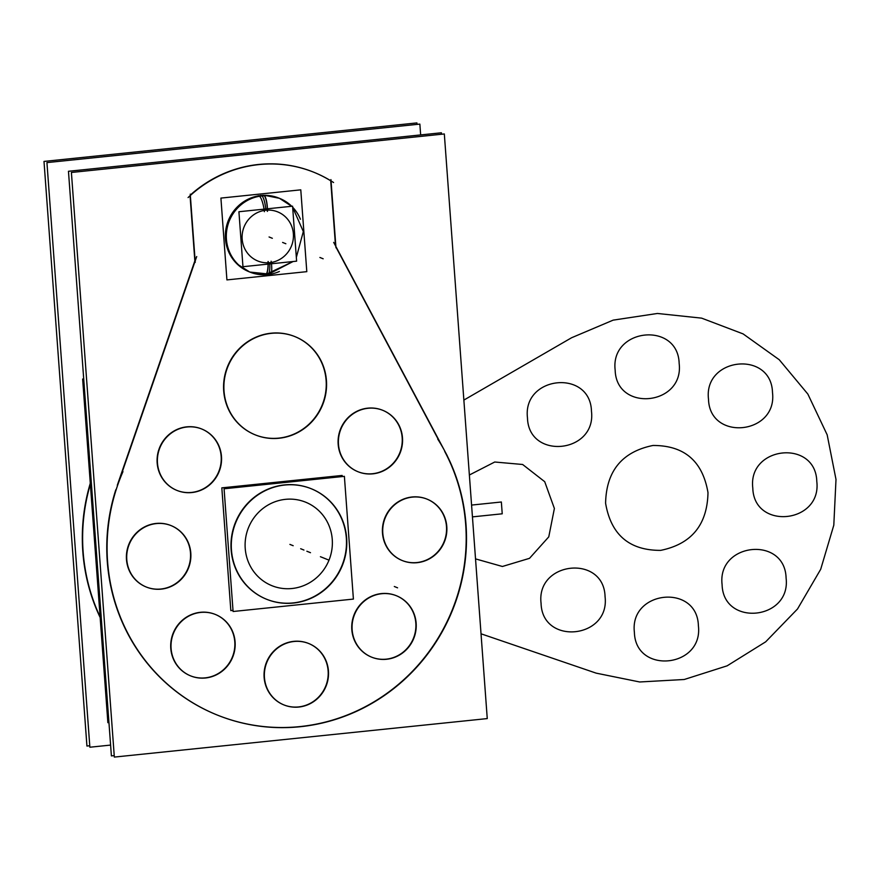 <?xml version="1.0" encoding="UTF-8"?>
<svg xmlns="http://www.w3.org/2000/svg" width="880" height="880" viewBox="0 0 880 880"><rect width="100%" height="100%" fill="white"/><g stroke="black" fill="none" stroke-linecap="round" stroke-linejoin="round"><path stroke-width="1.32" d="M83.71 378.928L82.643 379.038L107.877 722.689L108.944 722.579M444.323 133.958L71.401 172.469L114.334 757.086L487.256 718.586L444.323 133.958M117.293 485.254L194.843 260.898L117.293 485.254L194.843 260.898L117.293 485.254L194.843 260.898L190.058 195.723M313.621 172.161A123.046 118.624 112 0 0 190.311 195.074A123.046 118.624 -68 0 1 330.726 180.796L335.511 245.817L330.726 180.796A123.046 118.624 112 0 0 314.138 172.37M335.907 247.016L440.66 443.839M217.294 715.044A185.427 178.761 112 0 0 419.694 663.355A185.427 178.761 112 0 0 444.697 451.407A185.427 178.761 -68 0 1 302.28 726.341A185.427 178.761 -68 0 1 115.797 489.764A185.427 178.761 112 0 0 217.14 714.989M159.192 589.281A33.11 31.922 112 0 0 190.3 561.825A33.11 31.922 112 0 0 171.182 525.646A33.11 31.922 112 0 0 154.385 523.853M146.256 587.004A33.11 31.922 112 0 0 160.886 589.017A33.11 31.922 112 0 0 190.146 560.78A33.11 31.922 112 0 0 171.061 525.602M170.863 525.525A33.11 31.922 112 0 0 156.079 523.446A33.11 31.922 112 0 0 126.808 551.793A33.11 31.922 112 0 0 146.102 586.938M158.4 523.435A33.11 31.922 112 0 0 127.292 550.891A33.11 31.922 112 0 0 146.41 587.07A33.11 31.922 112 0 0 163.207 588.863M441.496 134.255L441.386 132.781L68.464 171.281L111.397 755.898L114.224 755.612M203.489 678.128A33.11 31.922 112 0 0 234.597 650.672A33.11 31.922 112 0 0 215.479 614.504A33.11 31.922 112 0 0 198.682 612.7M190.553 675.851A33.11 31.922 112 0 0 205.194 677.864A33.11 31.922 112 0 0 234.443 649.627A33.11 31.922 112 0 0 215.358 614.449M215.16 614.372A33.11 31.922 112 0 0 200.376 612.304A33.11 31.922 112 0 0 171.105 640.64A33.11 31.922 112 0 0 190.399 675.785M202.697 612.282A33.11 31.922 112 0 0 171.589 639.749A33.11 31.922 112 0 0 190.707 675.917A33.11 31.922 112 0 0 207.504 677.721M189.871 492.69A33.11 31.922 112 0 0 220.979 465.234A33.11 31.922 112 0 0 201.861 429.055A33.11 31.922 112 0 0 185.064 427.262M176.935 490.413A33.11 31.922 112 0 0 191.576 492.426A33.11 31.922 112 0 0 220.825 464.189A33.11 31.922 112 0 0 201.74 429.011M201.542 428.934A33.11 31.922 112 0 0 186.758 426.855A33.11 31.922 112 0 0 157.487 455.202A33.11 31.922 112 0 0 176.781 490.347M189.079 426.844A33.11 31.922 112 0 0 157.971 454.3A33.11 31.922 112 0 0 177.089 490.479A33.11 31.922 112 0 0 193.886 492.272M415.195 562.815A33.11 31.922 112 0 0 446.303 535.359A33.11 31.922 112 0 0 427.185 499.191A33.11 31.922 112 0 0 410.388 497.387M402.259 560.538A33.11 31.922 112 0 0 416.889 562.551A33.11 31.922 112 0 0 446.149 534.314A33.11 31.922 112 0 0 427.064 499.147M426.866 499.059A33.11 31.922 112 0 0 412.082 496.991A33.11 31.922 112 0 0 382.811 525.327A33.11 31.922 112 0 0 402.105 560.483M414.403 496.969A33.11 31.922 112 0 0 383.295 524.436A33.11 31.922 112 0 0 402.413 560.604A33.11 31.922 112 0 0 419.21 562.408M384.527 659.417A33.11 31.922 112 0 0 415.646 631.961A33.11 31.922 112 0 0 396.517 595.782A33.11 31.922 112 0 0 379.731 593.989M371.602 657.14A33.11 31.922 112 0 0 386.232 659.153A33.11 31.922 112 0 0 415.492 630.916A33.11 31.922 112 0 0 396.407 595.738M396.209 595.661A33.11 31.922 112 0 0 381.414 593.582A33.11 31.922 112 0 0 352.143 621.929A33.11 31.922 112 0 0 371.448 657.074M383.746 593.571A33.11 31.922 112 0 0 352.638 621.027A33.11 31.922 112 0 0 371.756 657.206A33.11 31.922 112 0 0 388.553 658.999M370.876 473.979A33.11 31.922 112 0 0 401.984 446.523A33.11 31.922 112 0 0 382.866 410.355A33.11 31.922 112 0 0 366.069 408.551M357.94 471.702A33.11 31.922 112 0 0 372.57 473.715A33.11 31.922 112 0 0 401.83 445.478A33.11 31.922 112 0 0 382.745 410.3M382.547 410.223A33.11 31.922 112 0 0 367.763 408.155A33.11 31.922 112 0 0 338.492 436.491A33.11 31.922 112 0 0 357.786 471.636M370.084 408.133A33.11 31.922 112 0 0 338.976 435.6A33.11 31.922 112 0 0 358.094 471.768A33.11 31.922 112 0 0 374.891 473.572M275.858 438.471A52.976 51.073 112 0 0 325.633 394.537A52.976 51.073 112 0 0 295.042 336.655A52.976 51.073 112 0 0 268.169 333.784M255.255 434.863A52.976 51.073 112 0 0 278.762 438.119A52.976 51.073 112 0 0 325.6 392.766A52.976 51.073 112 0 0 294.723 336.534A52.976 51.073 112 0 0 271.062 333.212A52.976 51.073 112 0 0 224.224 378.565A52.976 51.073 112 0 0 255.101 434.797M274.593 333.113A52.976 51.073 112 0 0 224.818 377.058A52.976 51.073 112 0 0 255.409 434.929A52.976 51.073 112 0 0 282.282 437.811M296.835 707.19A33.11 31.922 112 0 0 327.943 679.734A33.11 31.922 112 0 0 308.825 643.555A33.11 31.922 112 0 0 292.028 641.762M283.899 704.913A33.11 31.922 112 0 0 298.54 706.926A33.11 31.922 112 0 0 327.789 678.689A33.11 31.922 112 0 0 308.715 643.511M308.517 643.434A33.11 31.922 112 0 0 293.722 641.355A33.11 31.922 112 0 0 264.451 669.702A33.11 31.922 112 0 0 283.745 704.847M296.054 641.344A33.11 31.922 112 0 0 264.946 668.8A33.11 31.922 112 0 0 284.064 704.979A33.11 31.922 112 0 0 300.85 706.772M195.25 262.339L190.245 194.15M116.05 489.863L196.713 256.542M122.958 471.625A185.427 178.761 112 0 0 217.448 715.11A185.427 178.761 112 0 0 424.644 657.899A185.427 178.761 112 0 0 437.734 439.087M333.685 242.374L447.194 455.631M330.946 179.608L335.962 247.786M333.575 182.523A123.046 118.624 112 0 0 313.929 172.293A123.046 118.624 112 0 0 188.078 197.571M420.651 134.915L419.859 124.102L46.937 162.602L89.87 747.219L110.605 745.085M100.155 617.507A185.427 178.761 -68 0 1 90.299 483.241A185.427 178.761 112 0 0 100.155 617.507A185.427 178.761 -68 0 1 90.299 483.241A185.427 178.761 112 0 0 100.155 617.507A185.427 178.761 -68 0 1 90.299 483.241M417.032 124.388L416.922 122.914L44 161.414L86.933 746.042L89.76 745.745M90.365 484.187A185.427 178.761 112 0 0 100.111 616.869M242.957 266.706L296.615 261.162L292.578 206.195L238.92 211.739L242.957 266.706M265.848 210.221A26.488 25.542 -68 0 1 293.37 233.805A26.488 25.542 -68 0 1 269.698 262.68A26.488 25.542 -68 0 1 242.165 239.096A26.488 25.542 -68 0 1 265.848 210.221A26.488 25.542 112 0 0 242.165 239.096A26.488 25.542 112 0 0 269.698 262.68A26.488 25.542 112 0 0 293.37 233.805A26.488 25.542 112 0 0 265.848 210.221A26.488 25.542 112 0 0 242.165 239.096A26.488 25.542 112 0 0 269.698 262.68A26.488 25.542 112 0 0 293.37 233.805A26.488 25.542 112 0 0 265.848 210.221A26.488 25.542 -68 0 1 293.37 233.805A26.488 25.542 -68 0 1 269.698 262.68A26.488 25.542 -68 0 1 242.165 239.096A26.488 25.542 -68 0 1 265.848 210.221A26.488 25.542 112 0 0 242.165 239.096A26.488 25.542 112 0 0 269.698 262.68A26.488 25.542 112 0 0 293.37 233.805A26.488 25.542 112 0 0 265.848 210.221M268.059 261.525A13.244 3.223 87.8 0 1 265.331 274.703L293.084 261.525L267.795 274.538A13.244 3.135 -95.9 0 0 269.775 263.934A13.244 3.135 84.1 0 1 267.795 274.538L249.81 272.052L270.237 274.197A13.244 3.025 80.4 0 0 271.117 261.206M264.396 211.684A13.244 3.025 -99.6 0 0 259.468 196.262M265.738 208.967A13.244 3.135 -95.9 0 0 261.866 195.932A13.244 3.135 84.1 0 1 265.738 208.967A13.244 3.135 -95.9 0 0 261.866 195.932A13.244 3.135 84.1 0 1 265.738 208.967A13.244 3.135 -95.9 0 0 261.866 195.932M248.996 271.722A39.732 38.302 -68 0 1 225.841 229.548A39.732 38.302 -68 0 1 260.964 195.536L261.624 195.8A39.732 38.302 -68 0 1 279.367 198.286A39.732 38.302 112 0 0 261.624 195.8A39.732 38.302 112 0 0 226.49 229.801A39.732 38.302 112 0 0 249.645 271.986A39.732 38.302 -68 0 1 226.49 229.801A39.732 38.302 -68 0 1 261.624 195.8A39.732 38.302 112 0 0 226.05 238.227A39.732 38.302 112 0 0 265.694 274.604A39.732 38.302 -68 0 1 226.05 238.227A39.732 38.302 -68 0 1 261.624 195.8A39.732 38.302 112 0 0 226.05 238.227A39.732 38.302 112 0 0 265.694 274.604M267.454 211.365A13.244 3.223 -92.2 0 0 264.275 195.756M270.028 274.241L270.116 274.274A39.732 38.302 112 0 1 249.964 272.107A39.732 38.302 112 0 1 227.018 228.701A39.732 38.302 112 0 1 264.352 195.756L263.076 195.239M279.367 271.48A39.732 38.302 112 0 1 265.298 274.769L265.155 274.714M300.421 219.263A39.732 38.302 112 0 0 292.655 207.218M291.731 206.283A39.732 38.302 112 0 0 279.686 198.407A39.732 38.302 112 0 0 259.523 196.251L258.247 195.734M260.964 195.536A39.732 38.302 -68 0 1 279.037 198.154A39.732 38.302 -68 0 0 260.964 195.536A39.732 38.302 -68 0 1 279.037 198.154A39.732 38.302 -68 0 0 260.964 195.536L261.624 195.8L260.964 195.536A39.732 38.302 -68 0 0 225.819 229.724A39.732 38.302 -68 0 0 249.326 271.854A39.732 38.302 -68 0 1 225.819 229.724A39.732 38.302 -68 0 1 260.964 195.536A39.732 38.302 -68 0 0 225.819 229.724A39.732 38.302 -68 0 0 249.326 271.854A39.732 38.302 -68 0 1 225.819 229.724A39.732 38.302 -68 0 1 260.964 195.536A39.732 38.302 -68 0 1 278.718 198.022M226.919 279.906L306.801 271.656L300.784 189.838L220.913 198.088L226.919 279.906M342.21 476.575L342.133 475.442L221.826 487.861L230.835 610.599L233.013 610.368M289.762 603.317A59.598 57.464 112 0 0 345.752 553.883A59.598 57.464 112 0 0 311.344 488.774A59.598 57.464 112 0 0 281.105 485.54M266.607 599.258A59.598 57.464 112 0 0 293.073 602.932A59.598 57.464 112 0 0 345.763 551.914A59.598 57.464 112 0 0 311.025 488.653A59.598 57.464 112 0 0 284.405 484.924A59.598 57.464 112 0 0 231.715 535.931A59.598 57.464 112 0 0 266.453 599.203M288.343 484.792A59.598 57.464 112 0 0 232.353 534.215A59.598 57.464 112 0 0 266.761 599.324A59.598 57.464 112 0 0 296.989 602.569M344.388 476.344L224.081 488.774L233.09 611.501L353.397 599.082L344.388 476.344M293.073 602.932A59.598 57.464 -68 0 1 231.132 549.868A59.598 57.464 -68 0 1 284.405 484.924A59.598 57.464 -68 0 1 346.335 537.977A59.598 57.464 -68 0 1 293.073 602.932A59.598 57.464 112 0 0 346.335 537.977A59.598 57.464 112 0 0 284.405 484.924A59.598 57.464 112 0 0 231.132 549.868A59.598 57.464 112 0 0 293.073 602.932A59.598 57.464 -68 0 1 231.132 549.868A59.598 57.464 -68 0 1 284.405 484.924A59.598 57.464 -68 0 1 346.335 537.977A59.598 57.464 -68 0 1 293.073 602.932A59.598 57.464 112 0 1 231.132 549.868A59.598 57.464 112 0 1 284.405 484.924A59.598 57.464 -68 0 1 346.335 537.977A59.598 57.464 -68 0 1 293.073 602.932M292.017 588.511A45.034 43.417 112 0 0 332.255 539.429A45.034 43.417 112 0 0 285.461 499.345A45.034 43.417 112 0 0 245.223 548.416A45.034 43.417 112 0 0 292.017 588.511A45.034 43.417 -68 0 1 245.223 548.416A45.034 43.417 -68 0 1 285.461 499.345A45.034 43.417 -68 0 1 332.255 539.429A45.034 43.417 -68 0 1 292.017 588.511A45.034 43.417 112 0 0 332.255 539.429A45.034 43.417 112 0 0 285.461 499.345A45.034 43.417 112 0 0 245.223 548.416A45.034 43.417 112 0 0 292.017 588.511A45.034 43.417 112 0 0 332.255 539.429A45.034 43.417 112 0 0 285.461 499.345A45.034 43.417 112 0 0 245.223 548.416A45.034 43.417 112 0 0 292.017 588.511A45.034 43.417 -68 0 1 245.223 548.416A45.034 43.417 -68 0 1 285.461 499.345A45.034 43.417 -68 0 1 332.255 539.429A45.034 43.417 -68 0 1 292.017 588.511M310.486 552.695L307.23 551.375L310.486 552.695M303.941 550.055L300.674 548.735L303.941 550.055M310.134 552.552L306.867 551.243L310.134 552.552M323.675 558.008L320.408 556.699L323.675 558.008M325.446 558.723L322.179 557.414L325.446 558.723M397.573 587.818L394.317 586.498L397.573 587.818M293.172 545.71L289.905 544.401L293.172 545.71M160.886 589.017A33.11 31.922 112 0 0 190.487 552.926A33.11 31.922 112 0 0 156.079 523.446A33.11 31.922 112 0 0 126.478 559.537A33.11 31.922 112 0 0 160.886 589.017A33.11 31.922 112 0 0 190.487 552.926A33.11 31.922 112 0 0 156.079 523.446A33.11 31.922 112 0 0 126.478 559.537A33.11 31.922 112 0 0 160.886 589.017A33.11 31.922 112 0 0 190.487 552.926A33.11 31.922 112 0 0 156.079 523.446A33.11 31.922 112 0 0 126.478 559.537A33.11 31.922 112 0 0 160.886 589.017M205.194 677.864A33.11 31.922 112 0 0 234.784 641.773A33.11 31.922 112 0 0 200.376 612.304A33.11 31.922 112 0 0 170.786 648.384A33.11 31.922 112 0 0 205.194 677.864A33.11 31.922 112 0 0 234.784 641.773A33.11 31.922 112 0 0 200.376 612.304A33.11 31.922 112 0 0 170.786 648.384A33.11 31.922 112 0 0 205.194 677.864A33.11 31.922 112 0 0 234.784 641.773A33.11 31.922 112 0 0 200.376 612.304A33.11 31.922 112 0 0 170.786 648.384A33.11 31.922 112 0 0 205.194 677.864M191.576 492.426A33.11 31.922 112 0 0 221.166 456.335A33.11 31.922 112 0 0 186.758 426.855A33.11 31.922 112 0 0 157.168 462.946A33.11 31.922 112 0 0 191.576 492.426A33.11 31.922 112 0 0 221.166 456.335A33.11 31.922 112 0 0 186.758 426.855A33.11 31.922 112 0 0 157.168 462.946A33.11 31.922 112 0 0 191.576 492.426A33.11 31.922 112 0 0 221.166 456.335A33.11 31.922 112 0 0 186.758 426.855A33.11 31.922 112 0 0 157.168 462.946A33.11 31.922 112 0 0 191.576 492.426M416.889 562.551A33.11 31.922 112 0 0 446.49 526.471A33.11 31.922 112 0 0 412.082 496.991A33.11 31.922 112 0 0 382.481 533.071A33.11 31.922 112 0 0 416.889 562.551A33.11 31.922 112 0 0 446.49 526.471A33.11 31.922 112 0 0 412.082 496.991A33.11 31.922 112 0 0 382.481 533.071A33.11 31.922 112 0 0 416.889 562.551A33.11 31.922 112 0 0 446.49 526.471A33.11 31.922 112 0 0 412.082 496.991A33.11 31.922 112 0 0 382.481 533.071A33.11 31.922 112 0 0 416.889 562.551M386.232 659.153A33.11 31.922 112 0 0 415.822 623.062A33.11 31.922 112 0 0 381.414 593.582A33.11 31.922 112 0 0 351.824 629.673A33.11 31.922 112 0 0 386.232 659.153A33.11 31.922 112 0 0 415.822 623.062A33.11 31.922 112 0 0 381.414 593.582A33.11 31.922 112 0 0 351.824 629.673A33.11 31.922 112 0 0 386.232 659.153A33.11 31.922 112 0 0 415.822 623.062A33.11 31.922 112 0 0 381.414 593.582A33.11 31.922 112 0 0 351.824 629.673A33.11 31.922 112 0 0 386.232 659.153M372.57 473.715A33.11 31.922 112 0 0 402.171 437.624A33.11 31.922 112 0 0 367.763 408.155A33.11 31.922 112 0 0 338.162 444.235A33.11 31.922 112 0 0 372.57 473.715A33.11 31.922 112 0 0 402.171 437.624A33.11 31.922 112 0 0 367.763 408.155A33.11 31.922 112 0 0 338.162 444.235A33.11 31.922 112 0 0 372.57 473.715A33.11 31.922 112 0 0 402.171 437.624A33.11 31.922 112 0 0 367.763 408.155A33.11 31.922 112 0 0 338.162 444.235A33.11 31.922 112 0 0 372.57 473.715M278.762 438.119A52.976 51.073 112 0 0 326.117 380.38A52.976 51.073 112 0 0 271.062 333.212A52.976 51.073 112 0 0 223.707 390.951A52.976 51.073 112 0 0 278.762 438.119A52.976 51.073 112 0 0 326.117 380.38A52.976 51.073 112 0 0 271.062 333.212A52.976 51.073 112 0 0 223.707 390.951A52.976 51.073 112 0 0 278.762 438.119A52.976 51.073 112 0 0 326.117 380.38A52.976 51.073 112 0 0 271.062 333.212A52.976 51.073 112 0 0 223.707 390.951A52.976 51.073 112 0 0 278.762 438.119M298.54 706.926A33.11 31.922 112 0 0 328.13 670.835A33.11 31.922 112 0 0 293.722 641.355A33.11 31.922 112 0 0 264.132 677.446A33.11 31.922 112 0 0 298.54 706.926A33.11 31.922 112 0 0 328.13 670.835A33.11 31.922 112 0 0 293.722 641.355A33.11 31.922 112 0 0 264.132 677.446A33.11 31.922 112 0 0 298.54 706.926A33.11 31.922 112 0 0 328.13 670.835A33.11 31.922 112 0 0 293.722 641.355A33.11 31.922 112 0 0 264.132 677.446A33.11 31.922 112 0 0 298.54 706.926M190.311 195.074A123.046 118.624 -68 0 1 330.726 180.796A123.046 118.624 112 0 0 190.311 195.074A123.046 118.624 -68 0 1 330.726 180.796L335.511 245.817M444.697 451.407A185.427 178.761 -68 0 1 302.28 726.341A185.427 178.761 -68 0 1 115.797 489.764A185.427 178.761 112 0 0 302.28 726.341A185.427 178.761 112 0 0 444.697 451.407A185.427 178.761 -68 0 1 302.28 726.341A185.427 178.761 -68 0 1 115.797 489.764M481.03 633.798L596.178 673.145L639.694 681.978L684.255 679.492L727.133 665.83L765.677 641.828L797.522 608.971L820.699 569.283L833.8 525.206L836 479.446L827.167 434.819L807.862 394.086L779.251 359.733L743.094 333.894L701.635 318.142L657.415 313.467L613.162 320.133L571.593 337.744L463.859 400.092L571.593 337.744L463.859 400.092L571.593 337.744L463.859 400.092L571.593 337.744L463.859 400.092L571.593 337.744L613.162 320.133L657.415 313.467L701.635 318.142L743.094 333.894L779.251 359.733L807.862 394.086L827.167 434.819L836 479.446L833.8 525.206L820.699 569.283L797.522 608.971L765.677 641.828L727.133 665.83L684.255 679.492L639.694 681.978L596.178 673.145L639.694 681.978L684.255 679.492L727.133 665.83L765.677 641.828L797.522 608.971L820.699 569.283L833.8 525.206L836 479.446L827.167 434.819L807.862 394.086L779.251 359.733L743.094 333.894L701.635 318.142L657.415 313.467L613.162 320.133L571.593 337.744L613.162 320.133L657.415 313.467L701.635 318.142L743.094 333.894L779.251 359.733L807.862 394.086L827.167 434.819L836 479.446L833.8 525.206L820.699 569.283L797.522 608.971L765.677 641.828L727.133 665.83L684.255 679.492L639.694 681.978L596.178 673.145L639.694 681.978L684.255 679.492L727.133 665.83L765.677 641.828L797.522 608.971L820.699 569.283L833.8 525.206L836 479.446L827.167 434.819L807.862 394.086L779.251 359.733L743.094 333.894L701.635 318.142L657.415 313.467L613.162 320.133L571.593 337.744L613.162 320.133L657.415 313.467L701.635 318.142L743.094 333.894L779.251 359.733L807.862 394.086L827.167 434.819L836 479.446L833.8 525.206L820.699 569.283L797.522 608.971L765.677 641.828L727.133 665.83L684.255 679.492L639.694 681.978L596.178 673.145L639.694 681.978L684.255 679.492L727.133 665.83L765.677 641.828L797.522 608.971L820.699 569.283L833.8 525.206L836 479.446L827.167 434.819L807.862 394.086L779.251 359.733L743.094 333.894L701.635 318.142L657.415 313.467L613.162 320.133L571.593 337.744L613.162 320.133L657.415 313.467L701.635 318.142L743.094 333.894L779.251 359.733L807.862 394.086L827.167 434.819L836 479.446L833.8 525.206L820.699 569.283L797.522 608.971L765.677 641.828L727.133 665.83L684.255 679.492L639.694 681.978L596.178 673.145L481.03 633.798M772.497 392.557C777.579 434.643 709.621 441.661 708.499 399.168C703.406 357.082 771.375 350.064 772.497 392.557C777.579 434.643 709.621 441.661 708.499 399.168C703.406 357.082 771.375 350.064 772.497 392.557C777.579 434.643 709.621 441.661 708.499 399.168C703.406 357.082 771.375 350.064 772.497 392.557C777.579 434.643 709.621 441.661 708.499 399.168C703.406 357.082 771.375 350.064 772.497 392.557C777.579 434.643 709.621 441.661 708.499 399.168C703.406 357.082 771.375 350.064 772.497 392.557C777.579 434.643 709.621 441.661 708.499 399.168C703.406 357.082 771.375 350.064 772.497 392.557C777.579 434.643 709.621 441.661 708.499 399.168C703.406 357.082 771.375 350.064 772.497 392.557C777.579 434.643 709.621 441.661 708.499 399.168C703.406 357.082 771.375 350.064 772.497 392.557M591.47 411.246C596.563 453.332 528.594 460.35 527.472 417.857C522.39 375.771 590.348 368.753 591.47 411.246C596.563 453.332 528.594 460.35 527.472 417.857C522.39 375.771 590.348 368.753 591.47 411.246C596.563 453.332 528.594 460.35 527.472 417.857C522.39 375.771 590.348 368.753 591.47 411.246C596.563 453.332 528.594 460.35 527.472 417.857C522.39 375.771 590.348 368.753 591.47 411.246C596.563 453.332 528.594 460.35 527.472 417.857C522.39 375.771 590.348 368.753 591.47 411.246C596.563 453.332 528.594 460.35 527.472 417.857C522.39 375.771 590.348 368.753 591.47 411.246C596.563 453.332 528.594 460.35 527.472 417.857C522.39 375.771 590.348 368.753 591.47 411.246C596.563 453.332 528.594 460.35 527.472 417.857C522.39 375.771 590.348 368.753 591.47 411.246M698.39 625.746C703.483 667.832 635.514 674.85 634.392 632.357C629.31 590.271 697.268 583.253 698.39 625.746C703.483 667.832 635.514 674.85 634.392 632.357C629.31 590.271 697.268 583.253 698.39 625.746C703.483 667.832 635.514 674.85 634.392 632.357C629.31 590.271 697.268 583.253 698.39 625.746C703.483 667.832 635.514 674.85 634.392 632.357C629.31 590.271 697.268 583.253 698.39 625.746C703.483 667.832 635.514 674.85 634.392 632.357C629.31 590.271 697.268 583.253 698.39 625.746C703.483 667.832 635.514 674.85 634.392 632.357C629.31 590.271 697.268 583.253 698.39 625.746C703.483 667.832 635.514 674.85 634.392 632.357C629.31 590.271 697.268 583.253 698.39 625.746C703.483 667.832 635.514 674.85 634.392 632.357C629.31 590.271 697.268 583.253 698.39 625.746M786.093 578.017C791.186 620.103 723.217 627.121 722.095 584.628C717.013 542.542 784.971 535.524 786.093 578.017C791.186 620.103 723.217 627.121 722.095 584.628C717.013 542.542 784.971 535.524 786.093 578.017C791.186 620.103 723.217 627.121 722.095 584.628C717.013 542.542 784.971 535.524 786.093 578.017C791.186 620.103 723.217 627.121 722.095 584.628C717.013 542.542 784.971 535.524 786.093 578.017C791.186 620.103 723.217 627.121 722.095 584.628C717.013 542.542 784.971 535.524 786.093 578.017C791.186 620.103 723.217 627.121 722.095 584.628C717.013 542.542 784.971 535.524 786.093 578.017C791.186 620.103 723.217 627.121 722.095 584.628C717.013 542.542 784.971 535.524 786.093 578.017C791.186 620.103 723.217 627.121 722.095 584.628C717.013 542.542 784.971 535.524 786.093 578.017M605.066 596.662C610.159 638.748 542.19 645.766 541.068 603.273C535.986 561.187 603.944 554.169 605.066 596.662C610.159 638.748 542.19 645.766 541.068 603.273C535.986 561.187 603.944 554.169 605.066 596.662C610.159 638.748 542.19 645.766 541.068 603.273C535.986 561.187 603.944 554.169 605.066 596.662C610.159 638.748 542.19 645.766 541.068 603.273C535.986 561.187 603.944 554.169 605.066 596.662C610.159 638.748 542.19 645.766 541.068 603.273C535.986 561.187 603.944 554.169 605.066 596.662C610.159 638.748 542.19 645.766 541.068 603.273C535.986 561.187 603.944 554.169 605.066 596.662C610.159 638.748 542.19 645.766 541.068 603.273C535.986 561.187 603.944 554.169 605.066 596.662C610.159 638.748 542.19 645.766 541.068 603.273C535.986 561.187 603.944 554.169 605.066 596.662M707.993 492.635C707.3 524.81 691.515 544.06 660.649 550.374C629.321 550.473 610.962 534.754 605.594 503.217C606.287 471.042 622.072 451.792 652.938 445.478C684.266 445.368 702.625 461.098 707.993 492.635C707.3 524.81 691.515 544.06 660.649 550.374C629.321 550.473 610.962 534.754 605.594 503.217C606.287 471.042 622.072 451.792 652.938 445.478C684.266 445.368 702.625 461.098 707.993 492.635C707.3 524.81 691.515 544.06 660.649 550.374C629.321 550.473 610.962 534.754 605.594 503.217C606.287 471.042 622.072 451.792 652.938 445.478C684.266 445.368 702.625 461.098 707.993 492.635C707.3 524.81 691.515 544.06 660.649 550.374C629.321 550.473 610.962 534.754 605.594 503.217C606.287 471.042 622.072 451.792 652.938 445.478C684.266 445.368 702.625 461.098 707.993 492.635C707.3 524.81 691.515 544.06 660.649 550.374C629.321 550.473 610.962 534.754 605.594 503.217C606.287 471.042 622.072 451.792 652.938 445.478C684.266 445.368 702.625 461.098 707.993 492.635C707.3 524.81 691.515 544.06 660.649 550.374C629.321 550.473 610.962 534.754 605.594 503.217C606.287 471.042 622.072 451.792 652.938 445.478C684.266 445.368 702.625 461.098 707.993 492.635C707.3 524.81 691.515 544.06 660.649 550.374C629.321 550.473 610.962 534.754 605.594 503.217C606.287 471.042 622.072 451.792 652.938 445.478C684.266 445.368 702.625 461.098 707.993 492.635C707.3 524.81 691.515 544.06 660.649 550.374C629.321 550.473 610.962 534.754 605.594 503.217C606.287 471.042 622.072 451.792 652.938 445.478C684.266 445.368 702.625 461.098 707.993 492.635M554.389 508.475L548.768 536.855L529.518 558.327L502.403 566.478L475.53 558.888L502.403 566.478L529.518 558.327L548.768 536.855L554.389 508.475L548.768 536.855L529.518 558.327L502.403 566.478L475.53 558.888L502.403 566.478L529.518 558.327L548.768 536.855L554.389 508.475L548.768 536.855L529.518 558.327L502.403 566.478L475.53 558.888L502.403 566.478L529.518 558.327L548.768 536.855L554.389 508.475L548.768 536.855L529.518 558.327L502.403 566.478L475.53 558.888L502.403 566.478L529.518 558.327L548.768 536.855L554.389 508.475L544.709 481.69L522.632 464.486L494.736 462.011L469.37 475.002L494.736 462.011L522.632 464.486L544.709 481.69L554.389 508.475L544.709 481.69L522.632 464.486L494.736 462.011L469.37 475.002L494.736 462.011L522.632 464.486L544.709 481.69L554.389 508.475L544.709 481.69L522.632 464.486L494.736 462.011L469.37 475.002L494.736 462.011L522.632 464.486L544.709 481.69L554.389 508.475L544.709 481.69L522.632 464.486L494.736 462.011L469.37 475.002L494.736 462.011L522.632 464.486L544.709 481.69L554.389 508.475M816.794 481.426C821.887 523.501 753.918 530.519 752.796 488.026C747.714 445.94 815.672 438.922 816.794 481.426C821.887 523.501 753.918 530.519 752.796 488.026C747.714 445.94 815.672 438.922 816.794 481.426C821.887 523.501 753.918 530.519 752.796 488.026C747.714 445.94 815.672 438.922 816.794 481.426C821.887 523.501 753.918 530.519 752.796 488.026C747.714 445.94 815.672 438.922 816.794 481.426C821.887 523.501 753.918 530.519 752.796 488.026C747.714 445.94 815.672 438.922 816.794 481.426C821.887 523.501 753.918 530.519 752.796 488.026C747.714 445.94 815.672 438.922 816.794 481.426C821.887 523.501 753.918 530.519 752.796 488.026C747.714 445.94 815.672 438.922 816.794 481.426C821.887 523.501 753.918 530.519 752.796 488.026C747.714 445.94 815.672 438.922 816.794 481.426M679.162 363.495C684.255 405.581 616.286 412.599 615.164 370.106C610.082 328.02 678.04 321.002 679.162 363.495C684.255 405.581 616.286 412.599 615.164 370.106C610.082 328.02 678.04 321.002 679.162 363.495C684.255 405.581 616.286 412.599 615.164 370.106C610.082 328.02 678.04 321.002 679.162 363.495C684.255 405.581 616.286 412.599 615.164 370.106C610.082 328.02 678.04 321.002 679.162 363.495C684.255 405.581 616.286 412.599 615.164 370.106C610.082 328.02 678.04 321.002 679.162 363.495C684.255 405.581 616.286 412.599 615.164 370.106C610.082 328.02 678.04 321.002 679.162 363.495C684.255 405.581 616.286 412.599 615.164 370.106C610.082 328.02 678.04 321.002 679.162 363.495C684.255 405.581 616.286 412.599 615.164 370.106C610.082 328.02 678.04 321.002 679.162 363.495M472.439 516.879L502.227 513.799L501.358 501.996L471.57 505.076L501.358 501.996L471.57 505.076L501.358 501.996L471.57 505.076L501.358 501.996L471.57 505.076L501.358 501.996L502.227 513.799L501.358 501.996L502.227 513.799L501.358 501.996L502.227 513.799L501.358 501.996L502.227 513.799L472.439 516.879M269.775 263.934A13.244 3.135 84.1 0 1 267.399 274.472A13.244 3.135 -95.9 0 0 269.775 263.934A13.244 3.135 84.1 0 1 267.399 274.472M268.169 261.514A13.244 3.223 87.5 0 1 265.518 274.703M267.344 211.376A13.244 3.223 -92.5 0 0 264.099 195.767M323.158 258.786L319.891 257.466L323.158 258.786M261.932 195.921L260.656 195.404L261.932 195.921M285.857 243.749L282.601 242.429L285.857 243.749M272.338 238.293L269.071 236.973L272.338 238.293M328.471 559.944L325.204 558.635L328.471 559.944M296.34 257.367L303.325 231.561L292.666 207.317L303.325 231.561L296.34 257.367M291.654 206.294L279.532 198.352L291.654 206.294M279.389 198.297L265.694 195.536M249.667 271.997L237.897 264.484M249.964 272.107L248.688 271.59M279.686 198.407L278.399 197.89"/></g></svg>
